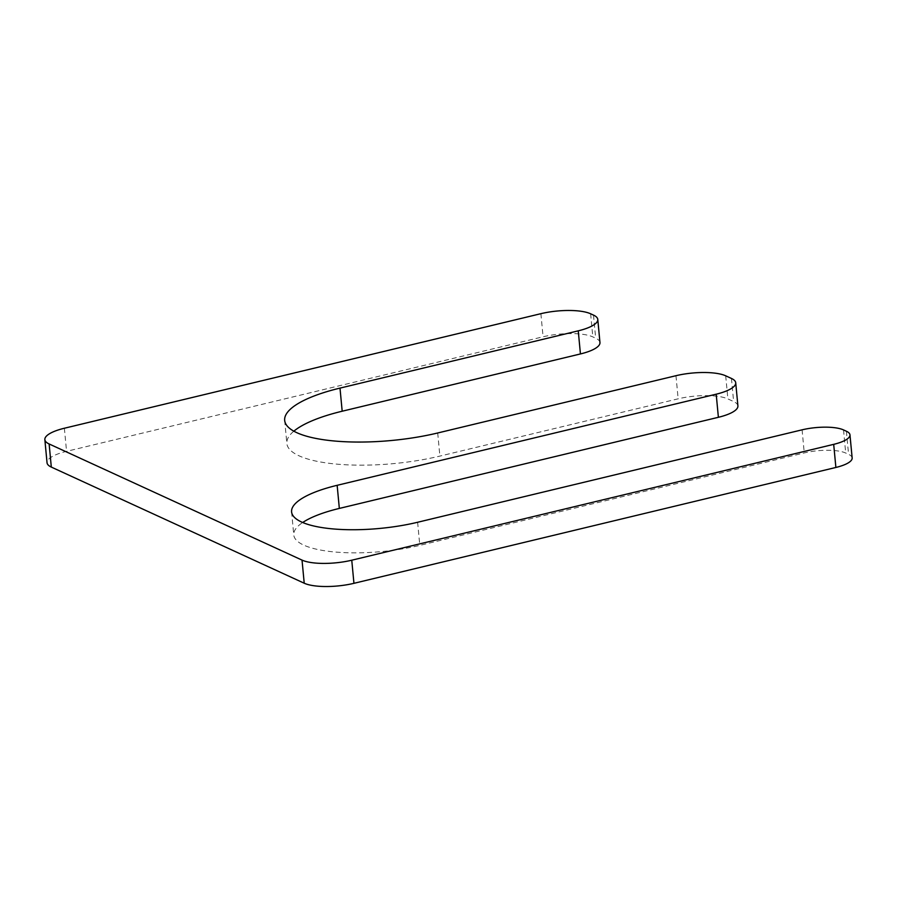 <?xml version="1.0" encoding="UTF-8"?>
<svg xmlns="http://www.w3.org/2000/svg" width="897" height="897" viewBox="0 0 897 897"><rect width="100%" height="100%" fill="white"/><g stroke="black" fill="none" stroke-linecap="round" stroke-linejoin="round"><path stroke-width="0.67" stroke-dasharray="4.49 3.36" d="M737.906 405.893A36.934 10.618 -5.4 0 0 733.634 401.564L727.882 398.918A36.934 10.618 -5.4 0 0 678.154 398.817L439.889 456.091A104.646 30.072 -5.4 0 1 286.861 443.51A104.646 30.072 -5.4 0 1 293.835 431.188M599.958 342.553A36.934 10.618 -5.4 0 0 595.686 338.214L592.816 336.891A36.934 10.618 -5.4 0 0 543.077 336.79L66.557 451.348A36.934 10.618 -5.4 0 0 47.036 462.74M852.15 457.963A30.778 8.847 -5.4 0 0 848.584 454.353L845.714 453.03A30.778 8.847 -5.4 0 0 804.261 452.94L419.807 545.376A86.179 24.768 -5.4 0 1 293.779 535.004A86.179 24.768 -5.4 0 1 302.693 522.503M725.695 375.809L727.882 398.918M731.447 378.456L733.634 401.564M675.968 375.708L678.154 398.817M437.702 432.982L439.889 456.091M593.5 315.105L595.686 338.214M590.63 313.782L592.816 336.891M540.891 313.681L543.077 336.79M64.371 428.239L66.557 451.348M846.398 431.244L848.584 454.353M843.528 429.921L845.714 453.03M802.086 429.831L804.261 452.94M417.621 522.267L419.807 545.376M284.674 420.401L286.861 443.51M291.592 511.895L293.779 535.004"/><path stroke-width="1.35" d="M49.133 443.97L302.031 560.109A36.934 10.618 -5.4 0 0 351.759 560.21L833.694 444.351A30.778 8.847 -5.4 0 0 849.964 434.854A30.778 8.847 -5.4 0 0 846.398 431.244L843.528 429.921A30.778 8.847 -5.4 0 0 802.086 429.831L417.621 522.267A86.179 24.768 -5.4 0 1 291.592 511.895A86.179 24.768 -5.4 0 1 337.149 485.311L716.198 394.187A36.934 10.618 -5.4 0 0 735.719 382.784A36.934 10.618 -5.4 0 0 731.447 378.456L725.695 375.809A36.934 10.618 -5.4 0 0 675.968 375.708L437.702 432.982A104.646 30.072 -5.4 0 1 284.674 420.401A104.646 30.072 -5.4 0 1 339.997 388.109L578.251 330.836A36.934 10.618 -5.4 0 0 597.783 319.444A36.934 10.618 -5.4 0 0 593.5 315.105L590.63 313.782A36.934 10.618 -5.4 0 0 540.891 313.681L64.371 428.239A36.934 10.618 -5.4 0 0 44.85 439.631A36.934 10.618 -5.4 0 0 49.133 443.97L51.308 467.079A36.934 10.618 -5.4 0 1 47.036 462.74L44.85 439.631M339.997 388.109L342.183 411.218A104.646 30.072 -5.4 0 0 293.835 431.188M342.183 411.218L580.437 353.945A36.934 10.618 -5.4 0 0 599.958 342.553L597.783 319.444M302.031 560.109L304.218 583.218L51.308 467.079M304.218 583.218A36.934 10.618 -5.4 0 0 353.945 583.319L835.881 467.46A30.778 8.847 -5.4 0 0 852.15 457.963L849.964 434.854M337.149 485.311L339.335 508.42A86.179 24.768 -5.4 0 0 302.693 522.503M339.335 508.42L718.385 417.296A36.934 10.618 -5.4 0 0 737.906 405.893L735.719 382.784M578.251 330.836L580.437 353.945M351.759 560.21L353.945 583.319M833.694 444.351L835.881 467.46M716.198 394.187L718.385 417.296"/></g></svg>
